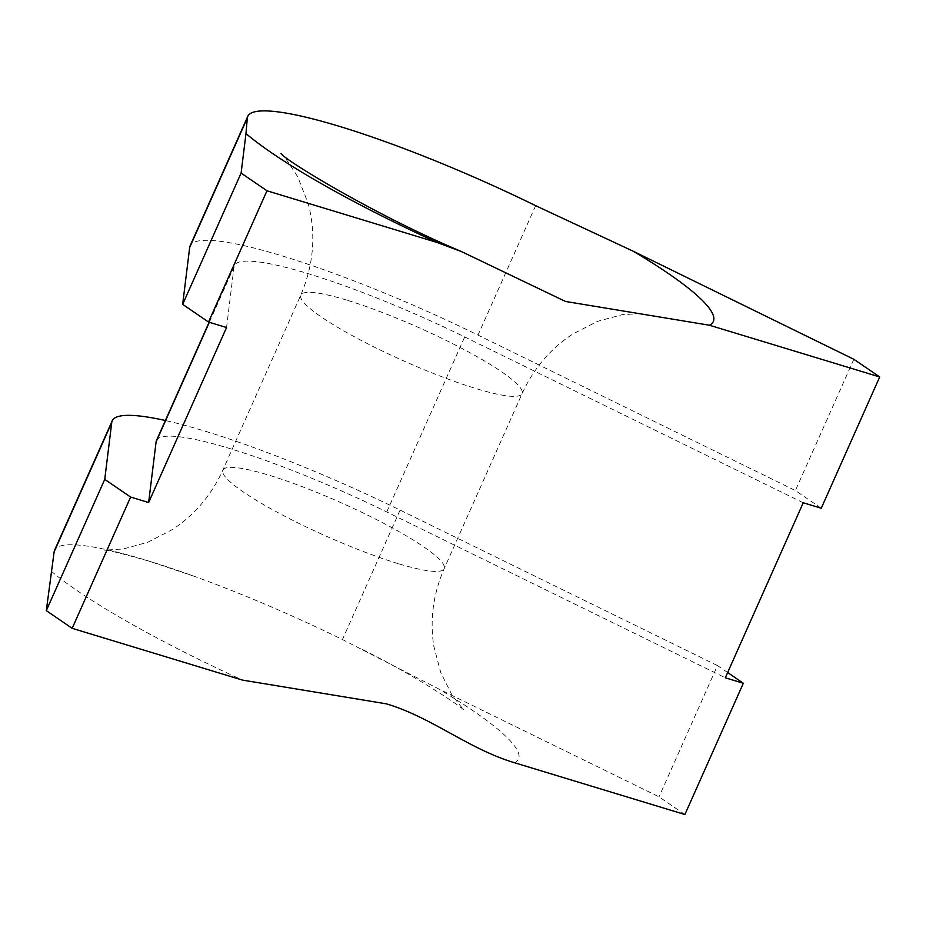 <?xml version="1.0" encoding="UTF-8"?>
<svg xmlns="http://www.w3.org/2000/svg" width="926" height="926" viewBox="0 0 926 926"><rect width="100%" height="100%" fill="white"/><g stroke="black" fill="none" stroke-linecap="round" stroke-linejoin="round"><path stroke-width="0.69" stroke-dasharray="4.63 3.47" d="M684.893 814.521L659.023 796.835L438.6 688.875L342.458 639.542A242.265 36.577 24 0 0 194.541 576.412A242.265 36.577 24 0 0 146.563 560.346A242.265 36.577 24 0 0 54.565 550.275M156.459 440.556A193.812 29.262 -156 0 1 230.053 448.612A193.812 29.262 -156 0 1 386.767 511.962L725.313 677.786M226.557 327.526L234.023 266.85A193.812 29.262 -156 0 1 234.382 265.531A193.812 29.262 -156 0 1 307.976 273.587A193.812 29.262 -156 0 1 464.69 336.948L803.236 502.76M727.651 672.531L717.465 665.562L659.023 796.835M717.465 665.562L400.09 510.11A242.265 36.577 24 0 0 165.384 420.508M821.258 508.235L795.388 490.537L478.013 335.096A242.265 36.577 24 0 0 190.119 245.83M853.83 359.276L795.388 490.537M346.775 300.128A121.132 18.288 24 0 0 300.776 295.093A121.132 18.288 24 0 0 357.517 338.465A121.132 18.288 24 0 0 476.103 388.596A121.132 18.288 24 0 0 522.09 393.631A121.132 18.288 24 0 0 465.361 350.26A121.132 18.288 24 0 0 346.775 300.128M398.168 563.621A121.132 18.288 -156 0 1 279.583 513.49A121.132 18.288 -156 0 1 222.853 470.119A121.132 18.288 -156 0 1 268.853 475.154A121.132 18.288 -156 0 1 387.438 525.285A121.132 18.288 -156 0 1 444.167 568.657A121.132 18.288 -156 0 1 398.168 563.621M51.162 571.134A266.48 40.235 24 0 0 242.473 680.089M386.767 511.962L464.69 336.948M514.59 762.769A266.48 40.235 24 0 0 438.6 688.875M400.09 510.11L342.458 639.542M535.633 205.665L478.013 335.096M209.334 322.294L234.023 266.85M281.006 153.519C280.972 151.656 286.551 159.422 297.732 176.843L308.208 203.604C316.217 234.058 313.74 264.558 300.776 295.093L222.853 470.119C211.417 495.132 194.587 514.96 172.34 529.603L147.871 542.219L123.274 548.979L104.406 550.16C107.439 549.917 122.301 553.574 148.993 561.144L194.541 576.412M640.537 313.59L622.214 314.678L597.606 321.334L573.078 333.835C550.623 348.489 533.619 368.421 522.09 393.631L444.167 568.657C433.229 593.89 429.757 619.668 433.762 645.989L440.764 672.612L452.189 695.426L463.938 710.23C462.433 707.36 415.38 675.575 362.124 649.369M209.137 322.225L234.382 265.531"/><path stroke-width="1.39" d="M709.397 325.223L565.508 301.459L461.738 251.698L437.28 242.531A266.48 40.235 -156 0 1 245.98 133.587L247.3 118.042A242.265 36.577 -156 0 1 247.751 116.398A242.265 36.577 -156 0 1 339.738 126.457A242.265 36.577 -156 0 1 535.633 205.665L633.419 251.316A266.48 40.235 -156 0 1 709.397 325.223L879.7 376.963L821.258 508.235L803.236 502.76L725.313 677.786L743.335 683.261L727.651 672.531M165.384 420.508A242.265 36.577 24 0 0 112.196 420.855L54.565 550.275A242.265 36.577 24 0 0 54.125 551.919L46.3 610.639L72.17 628.337L242.473 680.089L386.362 703.841C431.597 717.222 468.544 749.018 514.59 762.769L684.893 814.521L743.335 683.261M245.98 133.587L241.107 173.081L266.977 190.779L437.28 242.531M112.196 420.855A242.265 36.577 24 0 0 111.745 422.499L104.742 479.379L46.3 610.639M104.742 479.379L130.612 497.065L72.17 628.337M266.977 190.779L208.535 322.04L226.557 327.526L148.635 502.54L156.1 441.876A193.812 29.262 -156 0 1 156.459 440.556L209.137 322.225M130.612 497.065L148.635 502.54M879.7 376.963L853.83 359.276L633.419 251.316M247.751 116.398L190.119 245.83A242.265 36.577 24 0 0 189.668 247.474L182.665 304.353L208.535 322.04M241.107 173.081L182.665 304.353M111.745 422.499L54.125 551.919M247.3 118.042L189.668 247.474M156.1 441.876L209.334 322.294M461.75 251.675C376.396 215.92 285.023 160.337 281.006 153.519"/></g></svg>
